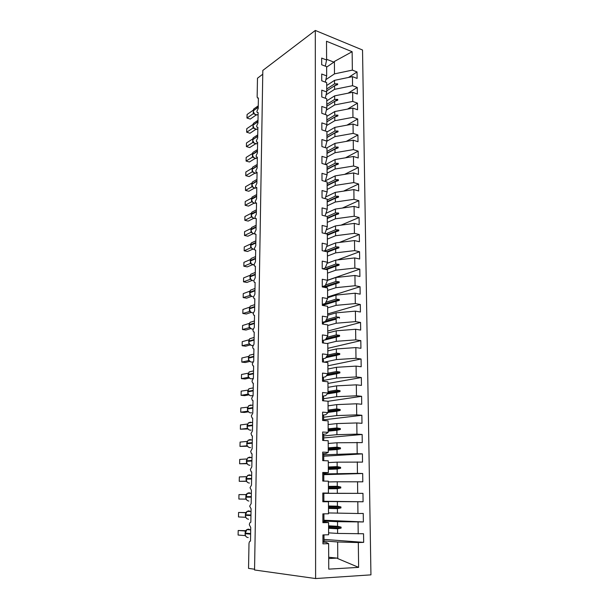 <?xml version="1.0" encoding="UTF-8"?>
<svg xmlns="http://www.w3.org/2000/svg" width="609" height="609" viewBox="0 0 609 609"><rect width="100%" height="100%" fill="white"/><g stroke="black" fill="none" stroke-linecap="round" stroke-linejoin="round"><path stroke-width="0.91" d="M370.942 574.858L362.53 50.007L315.31 30.45L315.607 578.55L370.942 574.858M254.562 569.225L248.541 568.387L248.99 543.799C249.111 542.086 249.614 541.18 250.497 541.089L250.741 527.493L249.34 524.775C249.5 523.184 249.994 522.332 250.832 522.233L251.075 508.781L249.682 506.148L251.167 503.582L251.403 490.275L250.017 487.71L251.494 485.122L251.73 471.96L251.159 471.747L250.352 469.47L251.822 466.859L252.057 453.827L251.456 453.621L250.68 451.414L252.141 448.787L252.377 435.892L251.753 435.679L251.007 433.555L252.461 430.906L252.689 418.139L252.042 417.934L251.327 415.871L252.781 413.199L253.001 400.57L252.332 400.364L251.646 398.37L253.093 395.683L253.314 383.183L252.621 382.977L251.959 381.044L253.397 378.341L253.618 365.963L252.91 365.765L252.271 363.9L253.709 361.175L253.923 348.927L253.192 348.729L252.583 346.924L254.006 344.184L254.227 332.057L253.473 331.867L252.887 330.124L254.311 327.368L254.524 315.363L253.755 315.18L253.192 313.49L254.608 310.712L254.821 298.829L254.029 298.654L253.496 297.017L254.897 294.231L255.11 282.462L254.303 282.294L253.793 280.711L255.194 277.902L255.399 266.255L254.577 266.095L254.082 264.565L255.476 261.741L255.681 250.208L254.851 250.055L254.379 248.571L255.765 245.739L255.97 234.313L255.125 234.176L254.669 232.737L256.046 229.89L256.252 218.578L255.392 218.456L254.95 217.063L256.328 214.201L256.526 202.995L255.658 202.881L255.232 201.533L256.602 198.656L256.8 187.557L255.925 187.465L255.514 186.156L256.876 183.263L257.074 172.271L256.183 172.187L255.795 170.923L257.15 168.023L257.341 157.137L256.442 157.061L256.069 155.835L257.417 152.92L257.615 142.141L256.701 142.08L256.343 140.892L257.683 137.961L257.873 127.281L256.96 127.243L256.61 126.086L257.95 123.147L258.14 112.566L257.211 112.543L256.876 111.417L258.208 108.471L258.399 97.988L257.462 97.98L257.143 96.747L257.485 78.211L262.753 74.229M326.706 85.504L334.531 80.35L334.554 83.882L326.721 88.998M348.546 77.442L357.026 71.938L357.118 78.439L352.444 76.635L334.531 80.35M325.313 66.16L326.599 60.009L321.674 58.083L321.689 64.76L326.63 66.663L326.668 75.904L325.32 82.116M326.767 100.85L334.638 95.864L334.661 99.434L326.782 104.383M348.074 93.192L357.247 87.46L357.338 94.03L352.641 92.279L334.638 95.864M326.668 75.904L321.712 74.032L321.735 80.784L326.69 82.626L326.736 91.959L325.313 98.232M326.835 116.357L334.744 111.546L334.767 115.147L326.85 119.92M347.549 109.095L357.468 103.142L357.559 109.772L352.839 108.082L334.744 111.546M326.736 91.959L321.758 90.147L321.773 96.968L326.759 98.749L326.805 108.181L325.305 114.522M326.904 132.016L334.851 127.38L334.874 131.019L326.919 135.617M346.94 125.165L357.689 118.976L357.78 125.675L353.037 124.046L334.851 127.38M326.805 108.181L321.796 106.438L321.818 113.327L326.827 115.048L326.873 124.579L325.29 130.988M326.591 148.04L334.958 143.381L334.98 147.058L326.987 151.474M346.255 141.402L357.917 134.977L358.008 141.745L353.243 140.177L334.958 143.381M326.873 124.579L321.841 122.896L321.856 129.862L326.904 131.514L326.942 141.151L325.275 147.629M325.632 164.559L335.064 159.543L335.095 163.258L327.048 167.49M345.47 157.807L358.145 151.139L358.237 157.982L353.448 156.475L335.064 159.543M326.942 141.151L321.887 139.53L321.902 146.571L326.972 148.162L327.01 157.898L325.236 164.445M325.366 180.835L335.178 175.872L335.201 179.625L327.117 183.667M344.58 174.38L358.374 167.475L358.473 174.387L353.654 172.941L335.178 175.872M327.01 157.898L321.933 156.346L321.948 163.456L327.041 164.978L327.086 174.821L325.198 181.436M325.625 197.004L335.293 192.368L335.315 196.167L327.193 200.011M343.552 191.135L358.602 183.979L358.701 190.96L353.867 189.582L335.293 192.368M327.086 174.821L321.971 173.337L321.994 180.53L327.117 181.984L327.155 191.926L325.137 198.618M325.914 213.34L335.399 209.039L335.43 212.876L327.239 216.538M342.365 208.057L358.838 200.65L358.937 207.707L354.08 206.398L335.399 209.039M327.155 191.926L322.016 190.518L322.039 197.788L327.185 199.166L327.231 209.222L325.061 215.982M326.234 229.844L335.513 225.886L335.544 229.76L325.975 233.78M340.987 225.163L359.082 217.504L359.181 224.63L354.293 223.396L335.513 225.886M327.231 209.222L322.062 207.882L322.085 215.228L327.261 216.538L327.299 226.7L325.077 233.239L324.574 233.445M326.599 246.516L335.635 242.915L335.658 246.828L324.498 251.213M339.388 242.443L359.318 234.534L359.424 241.735L354.507 240.57L335.635 242.915M327.299 226.7L322.108 225.437L322.131 232.866L327.33 234.1L327.376 244.376L325.137 250.512L323.775 251.045M327.01 263.362L335.749 260.119L335.772 264.078L325.214 267.93M337.508 259.914L359.561 251.738L359.668 259.023L354.727 257.927L335.749 260.119M327.376 244.376L322.153 243.181L322.176 250.695L327.406 251.86L327.452 262.243L325.198 267.975L322.816 268.843M327.497 280.376L335.863 277.506L335.894 281.503L325.526 284.997M327.528 280.231L359.805 269.132L359.911 276.494L354.948 275.474L335.863 277.506M327.452 262.243L322.207 261.124L322.222 268.721L327.482 269.802L327.528 280.307L325.259 285.629L322.496 286.557M327.604 297.725L335.985 295.076L336.016 299.126L325.891 302.254M327.596 296.994L360.056 286.717L360.163 294.155L355.169 293.211L335.985 295.076M327.528 280.307L322.252 279.265L322.268 286.946L327.558 287.958L327.604 298.577L325.32 303.465L322.511 304.333M327.68 315.264L336.107 312.843L336.13 316.931L326.325 319.679M327.672 313.932L360.307 304.485L360.414 312.006L355.397 311.138L336.107 312.843M327.604 298.577L322.298 297.618L322.321 305.383L327.642 306.304L327.688 317.045L325.389 321.506L322.519 322.306M327.749 332.994L336.229 330.801L336.252 334.927L326.858 337.302M327.741 331.037L360.558 322.45L360.665 330.055L355.626 329.263L336.229 330.801M327.688 317.045L322.351 316.17L322.367 324.018L327.718 324.863L327.764 335.726L325.45 339.738L322.519 340.469M327.825 350.906L336.351 348.949L336.381 353.129L327.52 355.1M327.817 348.325L360.817 340.614L360.924 348.295L355.854 347.587L336.351 348.949M327.764 335.726L322.397 334.927L322.42 342.875L327.794 343.628L327.84 354.613L325.518 358.176L322.496 358.838M327.901 369.016L336.472 367.303L336.503 371.528L327.924 373.188M327.893 365.796L361.076 358.975L361.183 366.74L356.09 366.108L336.472 367.303M327.84 354.613L322.45 353.905L322.466 361.944L327.878 362.614L327.924 373.72L325.579 376.819L322.511 377.397M327.985 387.324L336.602 385.855L336.632 390.125L328 391.541M327.962 383.442L361.335 377.534L361.449 385.39L356.326 384.842L336.602 385.855M327.924 373.72L322.496 373.096L322.519 381.226L327.954 381.805L328.007 393.041L325.648 395.667L322.557 396.154M328.061 405.838L336.724 404.612L336.754 408.928L328.076 410.093M328.038 401.285L361.601 396.307L361.716 404.247L356.569 403.79L336.724 404.612M328.007 393.041L322.549 392.516L322.572 400.73L328.038 401.224L328.091 412.59L325.716 414.729L322.61 415.125M328.137 424.549L336.853 423.582L336.884 427.944L328.16 428.85M323.638 419.845L361.868 415.285L361.982 423.316L356.805 422.943L336.853 423.582M328.091 412.59L322.603 412.148L322.618 420.469L328.122 420.865L328.175 432.36L325.785 434.004L322.656 434.301M328.221 443.466L336.983 442.758L337.013 447.173L328.236 447.821M323.691 437.932L362.142 434.476L362.256 442.598L336.983 442.758M328.175 432.36L322.648 432.017L322.671 440.429L328.205 440.733L328.259 452.365L325.853 453.499L322.709 453.697M328.297 462.589L337.12 462.155L337.15 466.623L328.32 466.996M323.744 456.21L362.416 453.88L362.53 462.102L337.12 462.155M328.259 452.365L322.701 452.114L322.724 460.632L328.289 460.838L328.342 472.599L322.762 473.315M328.38 481.932L337.249 481.772L337.279 486.286L328.403 486.385M323.798 474.685L362.69 473.513L362.812 481.826L337.249 481.772M328.342 472.599L322.755 472.455L322.778 481.064L328.38 481.171L328.426 493.077L322.808 493.161M322.831 501.42L337.386 501.61L337.416 506.178L328.479 505.995M322.831 501.253L363.086 501.77L337.386 501.61M328.426 493.077L322.808 493.031L322.831 501.747L328.464 501.747L328.517 513.798L322.869 513.851L322.892 522.674L328.555 522.575L328.601 534.763L322.922 534.923L322.945 543.852L328.639 543.647L328.746 569.133L358.625 567.367L358.313 542.558L337.66 541.972L337.767 558.59L358.625 567.367M322.831 501.557L328.464 501.747M323.935 521.06L337.523 521.677L337.553 526.298L328.563 525.826M323.927 520.223L363.375 521.951L337.523 521.677M322.884 521.723L328.555 522.575M323.988 540.914L337.66 541.972M358.313 542.558L363.664 542.36L363.543 533.758L337.599 533.415L337.569 528.779L341.093 528.117L341.086 527.105L337.553 526.298M323.988 539.391L363.664 542.36M322.937 542.124L326.165 542.375L328.639 543.647M326.599 60.009L326.515 41.252L352.131 51.719L352.36 70.111L357.026 71.938M352.36 70.111L334.486 73.872L325.853 79.657M352.444 76.635L352.558 85.686L357.247 87.46M352.558 85.686L334.592 89.333L326.089 94.806M352.641 92.279L352.756 101.429L357.468 103.142M352.756 101.429L334.699 104.938L326.348 110.115M352.839 108.082L352.954 117.324L357.689 118.976M352.954 117.324L334.805 120.711L326.63 125.568M353.037 124.046L353.159 133.386L357.917 134.977M353.159 133.386L334.912 136.637L326.934 141.174M353.243 140.177L353.365 149.608L358.145 151.139M353.365 149.608L335.019 152.73L327.01 157.084M353.448 156.475L353.57 166.006L358.374 167.475M353.57 166.006L335.133 168.99L327.079 173.154M353.654 172.941L353.776 182.571L358.602 183.979M353.776 182.571L335.239 185.418L327.147 189.391M353.867 189.582L353.989 199.318L358.838 200.65M353.989 199.318L335.353 202.021L327.216 205.796M354.08 206.398L354.202 216.233L359.082 217.504M354.202 216.233L335.468 218.791L327.284 222.369M354.293 223.396L354.415 233.331L359.318 234.534M354.415 233.331L335.582 235.736L327.353 239.116M354.507 240.57L354.636 250.611L359.561 251.738M354.636 250.611L335.696 252.864L327.429 256.039M354.727 257.927L354.857 268.082L359.805 269.132M354.857 268.082L335.818 270.175L327.497 273.137M354.948 275.474L355.077 285.735L360.056 286.717M355.077 285.735L335.932 287.676L327.573 290.409M355.169 293.211L355.306 303.579L360.307 304.485M355.306 303.579L336.054 305.36L327.642 307.872M355.397 311.138L355.534 321.621L360.558 322.45M355.534 321.621L336.176 323.234L327.718 325.518M355.626 329.263L355.763 339.868L360.817 340.614M355.763 339.868L336.297 341.306L327.086 343.529M355.854 347.587L355.991 358.305L361.076 358.975M355.991 358.305L336.419 359.569L324.239 362.157M356.09 366.108L356.227 376.948L361.335 377.534M356.227 376.948L336.549 378.037L323.524 380.427M356.326 384.842L356.463 395.804L361.601 396.307M356.463 395.804L336.67 396.71L323.577 398.72M356.569 403.79L356.707 414.874L361.868 415.285M356.707 414.874L336.8 415.589L323.63 417.218M356.805 422.943L356.95 434.148L362.142 434.476M356.95 434.148L336.929 434.681L323.683 435.915M357.049 442.317L357.194 453.652L362.416 453.88M357.194 453.652L323.737 454.816M357.3 461.904L357.445 473.376L362.69 473.513M357.445 473.376L323.798 473.924M322.816 493.359L362.972 493.366L322.808 493.252M357.803 501.77L357.947 513.501L363.253 513.448L363.375 521.951M357.947 513.501L328.51 512.938M357.552 481.727L357.696 493.32M363.086 501.77L362.972 493.366M358.054 522.042L358.206 533.91M326.728 90.878L334.569 85.785L334.592 89.333M334.569 85.785L337.645 84.59L337.645 83.814L334.554 83.882M334.676 101.36L337.767 100.18L337.759 99.396L326.789 106.255L334.676 101.36L334.699 104.938M337.759 99.396L334.661 99.434M326.858 121.838L334.783 117.088L334.805 120.711M334.783 117.088L337.888 115.923L337.888 115.139L334.767 115.147M326.926 137.558L334.889 132.983L334.912 136.637M334.889 132.983L338.018 131.833L338.01 131.034L334.874 131.019M326.995 153.43L334.996 149.038L335.019 152.73M334.996 149.038L338.14 147.911L338.132 147.104L334.98 147.058M327.063 169.469L335.102 165.26L335.133 168.99M335.102 165.26L338.269 164.148L338.261 163.334L335.095 163.258M327.132 185.669L335.216 181.649L335.239 185.418M335.216 181.649L338.391 180.553L338.383 179.731L335.201 179.625M327.2 202.028L335.331 198.207L335.353 202.021M335.331 198.207L338.52 197.133L338.513 196.296L335.315 196.167M327.269 218.562L335.445 214.939L335.468 218.791M335.445 214.939L338.65 213.881L338.642 213.043L335.43 212.876M327.337 235.272L335.559 231.846L335.582 235.736M335.559 231.846L338.787 230.811L338.779 229.958L335.544 229.76M327.406 252.149L335.673 248.936L335.696 252.864M335.673 248.936L338.916 247.916L338.909 247.056L335.658 246.828M326.432 269.589L335.787 266.202L335.818 270.175M335.787 266.202L339.053 265.204L339.046 264.336L335.772 264.078M324.673 287.41L335.909 283.657L335.932 287.676M335.909 283.657L339.19 282.683L339.183 281.8L335.894 281.503M323.272 305.2L336.031 301.295L336.054 305.36M336.031 301.295L339.327 300.344L339.32 299.453L336.016 299.126M336.145 319.131L323.082 322.732L336.145 319.131L336.176 323.234M339.464 318.195L339.457 317.297L336.13 316.931M322.648 340.538L336.267 337.158L336.297 341.306M336.267 337.158L339.601 336.237L339.594 335.331L336.252 334.927M325.83 357.696L336.396 355.374L336.419 359.569M336.396 355.374L339.746 354.484L339.738 353.57L336.381 353.129M326.409 375.715L336.518 373.797L336.549 378.037M336.518 373.797L339.891 372.929L339.883 372L336.503 371.528M327.2 393.939L336.648 392.424L336.67 396.71M336.648 392.424L340.035 391.579L340.028 390.643L336.632 390.125M328.084 412.384L336.769 411.25L336.8 415.589M336.769 411.25L340.18 410.436L340.172 409.484L336.754 408.928M328.167 431.172L336.899 430.297L336.929 434.681M336.899 430.297L340.332 429.497L340.324 428.538L336.884 427.944M328.243 450.158L337.028 449.549L337.059 453.979M337.028 449.549L340.477 448.78L340.469 447.813L337.013 447.173M328.327 469.364L337.165 469.021L337.196 473.505M337.165 469.021L340.629 468.275L340.621 467.301L337.15 466.623M328.411 488.783L337.295 488.715L337.325 493.252M337.295 488.715L340.781 487.999L340.774 487.01L337.279 486.286M328.495 508.416L337.432 508.637L337.462 513.22M337.432 508.637L340.941 507.944L340.933 506.939L337.416 506.178M328.578 528.277L337.569 528.779M328.594 532.845L337.599 533.415M328.7 557.243L337.158 558.11L337.767 558.59M352.131 51.719L334.402 61.463L334.486 73.872M334.402 61.463L333.884 62.133L326.591 59.271M326.63 67.127L333.884 62.133M315.607 578.55L254.554 569.986L262.822 70.431L315.31 30.45M328.708 558.529L337.158 558.11M328.571 526.435L341.086 527.105M328.571 527.432L341.093 528.117M328.487 506.673L340.933 506.939M328.487 507.655L340.941 507.944M328.403 487.131L340.774 487.01M328.403 488.098L340.781 487.999M328.32 467.803L340.621 467.301M328.327 468.763L340.629 468.275M328.243 448.688L340.469 447.813M328.243 449.64L340.477 448.78M328.16 429.787L340.324 428.538M328.167 430.723L340.332 429.497M328.084 411.09L340.172 409.484M328.084 412.019L340.18 410.436M328 392.592L340.028 390.643M327.513 393.589L340.035 391.579M327.414 374.39L339.883 372M326.607 375.456L339.891 372.929M326.637 356.463L339.738 353.57M325.944 357.513L339.746 354.484M326.036 338.726L339.594 335.331M322.542 340.484L339.601 336.237M325.564 321.171L339.457 317.297M322.778 304.53L339.32 299.453M323.25 287.136L339.183 281.8M325.236 269.345L339.046 264.336M326.896 251.745L338.909 247.056M327.337 234.731L338.779 229.958M327.269 218.098L338.642 213.043M327.193 201.625L338.513 196.296M327.124 185.326L338.383 179.731M327.056 169.195L338.261 163.334M326.995 153.217L338.132 147.104M326.926 137.406L338.01 131.034M326.858 121.754L337.888 115.139M334.676 85.74L337.645 83.814M246.242 530.142L245.084 533.103M245.145 531.878L245.267 530.995L238.195 530.5L245.709 530.683M238.104 535.045L238.195 530.5L238.104 535.045L245.176 535.6L245.115 535.014M245.077 533.659L245.541 535.981L246.5 537.001M245.929 530.416L246.812 529.64L245.077 533.697C245.221 536.103 246.28 537.397 248.236 537.58M323.973 534.892L323.996 541.546L322.937 541.85M246.561 511.857L246.036 512.428M245.579 512.709L238.583 512.458L245.937 512.557M245.511 513.516L245.64 512.709M238.484 516.95L238.583 512.458L238.484 516.95L245.534 517.269L245.465 516.615M245.427 515.305L245.884 517.589L246.927 518.678M323.912 513.844L323.935 521.228L322.884 521.395M246.873 493.754L246.47 494.12M245.808 498.406L245.884 499.121L238.873 499.045L238.964 494.599L245.967 494.615L245.869 495.345M250.741 493.343L249.066 492.742L247.33 493.343L245.792 496.601L246.226 499.388L247.361 500.537M238.873 499.045L238.964 494.599M322.831 501.169L323.874 501.146L323.851 493.572L322.816 493.549M246.249 481.171L239.246 481.323L239.345 476.916L246.318 476.702L246.219 477.357M239.345 476.916L239.246 481.323L246.531 481.308M246.188 481.163L246.15 480.387M246.135 479.161L246.965 481.917M323.813 481.087L323.798 473.802L322.762 473.642M246.66 463.396L239.626 463.776L239.718 459.414L246.66 458.973L246.576 459.551M239.718 459.414L239.626 463.776L246.98 463.685M246.531 463.396L246.493 462.558M246.478 461.371L247.315 464.111M323.76 460.67L323.737 454.253L322.709 453.964M247.056 445.811L239.992 446.405L240.083 442.088L246.957 441.426L246.927 441.928M240.083 442.088L239.992 446.405L247.429 446.237M246.873 445.803L246.828 444.905M247.231 445.887L248.647 447.242M247.543 446.313L246.995 445.803M323.699 440.49L323.683 434.917L322.656 434.506M247.444 428.409L240.365 429.208L240.456 424.937L247.338 424.054L247.269 424.481M240.456 424.937L240.365 429.208L247.916 428.957M247.368 428.386L247.163 427.434M247.155 426.323L247.558 428.409L249.073 429.84M247.878 428.85L247.254 428.378M323.638 420.537L323.623 415.802L322.61 415.269M247.825 411.182L240.722 412.186L240.814 407.954L247.612 407.208M240.814 407.954L240.722 412.186L244.308 412.453L248.411 411.829M247.741 411.151L247.498 410.146M247.49 409.065L247.886 411.121L249.5 412.613M248.206 411.562L247.589 411.144M323.585 400.821L323.569 396.901L322.557 396.246M248.198 394.122L241.088 395.325L241.172 391.138L247.954 390.11M241.172 391.138L241.088 395.325L244.651 395.637L248.883 394.868M247.878 394.076L247.825 393.033M247.825 391.975L248.206 393.993L249.934 395.553M248.541 394.449L247.916 394.069M323.524 381.333L323.516 378.204L322.511 377.428M248.563 377.237L241.438 378.631L241.529 374.482L248.289 373.18M241.529 374.482L241.438 378.631L244.993 378.996L249.347 378.067M248.206 377.177L248.152 376.088M248.152 375.06L248.525 377.047L250.36 378.661M248.86 377.504L248.244 377.169M323.47 362.066L323.463 359.713L322.458 358.823M248.921 360.528L241.796 362.104L241.88 357.993L248.624 356.417M241.88 357.993L241.796 362.104L245.328 362.515L249.819 361.419M248.525 360.452L248.472 359.31M248.48 358.313L248.845 360.269L250.786 361.936M249.18 360.726L248.571 360.444M323.417 343.012L323.409 341.421L322.412 340.416M249.279 343.978L242.146 345.737L242.23 341.664L248.959 339.814M242.23 341.664L242.146 345.737L245.655 346.186L250.276 344.922M249.172 343.887L248.792 342.7M248.799 341.733L249.157 343.651L251.205 345.379M249.5 344.115L248.891 343.872M323.356 324.178L323.356 323.326L322.367 322.214M249.637 327.589L242.489 329.522L242.58 325.495L249.241 323.409M242.58 325.495L242.489 329.522L245.983 330.025L250.733 328.586M249.165 327.482L249.111 326.257M249.119 325.313L249.469 327.2L251.631 328.982M249.819 327.672L249.203 327.467M323.303 305.551L322.313 304.211M252.537 305.391L250.23 306.167M250.033 311.374L242.831 313.475L242.922 309.486L249.561 307.202M242.922 309.486L242.831 313.475L246.31 314.016L251.174 312.394M249.477 311.237L249.424 309.973M249.431 309.052L250.322 311.694L252.05 312.744M250.132 311.389L249.523 311.229M323.036 287.098L322.268 286.397M250.436 295.319L243.174 297.573L243.257 293.622L249.865 291.155M243.257 293.622L243.174 297.573L246.63 298.159L251.616 296.355M249.789 295.152L249.736 293.85M249.743 292.952L250.642 295.586L252.461 296.659M250.436 295.258L249.835 295.137M250.543 279.226L243.509 281.822L243.592 277.91L250.154 275.276M243.592 277.91L243.509 281.822L246.949 282.454L252.042 280.46M250.101 279.226L250.04 277.887M250.055 277.011L250.961 279.638L252.88 280.726M250.741 279.295L250.139 279.211M251.098 263.651L250.406 263.446L243.844 266.224L243.927 262.35L250.436 259.548M243.927 262.35L243.844 266.224L247.269 266.894L252.469 264.717M250.406 263.446L250.345 262.076M250.36 261.215L251.273 263.842L254.113 264.976M251.045 263.469L250.444 263.431M251.448 248.053L250.733 247.833L244.171 250.779L244.255 246.934L250.725 243.965M244.255 246.934L244.171 250.779L247.581 251.487L252.88 249.111M251.342 247.871L250.71 247.825L250.649 246.417M250.664 245.579L251.586 248.198L253.687 249.317M251.35 247.81L250.748 247.802M251.799 232.608L251.007 232.341L244.498 235.47L244.582 231.664L251.007 228.535M244.582 231.664L244.498 235.47L247.893 236.216L253.275 233.658M251.007 232.341L250.946 230.91M250.961 230.088L251.89 232.699L254.082 233.833M251.646 232.288L251.045 232.326M252.149 217.306L251.304 217.017L244.826 220.306L244.902 216.538L251.289 213.257M244.902 216.538L244.826 220.306L248.198 221.097L253.671 218.342M251.304 217.017L251.251 215.556M251.258 214.741L252.195 217.352L254.478 218.494M251.943 216.926L251.342 216.994M251.555 199.546L252.499 202.15L251.601 201.83L245.145 205.286L245.221 201.556L251.563 198.115M245.221 201.556L245.145 205.286L248.502 206.116L254.052 203.17M251.601 201.83L251.54 200.338M254.867 203.299L252.796 202.386M252.233 201.701L251.639 201.807M252.849 187.146L251.89 186.788L245.465 190.404L245.541 186.712L251.844 183.119M245.541 186.712L245.465 190.404L248.807 191.272L254.425 188.135M251.89 186.788L251.837 185.265M251.844 184.489L253.085 187.321M252.522 186.62L251.928 186.765M253.192 172.278L252.179 171.883L245.777 175.666L245.853 171.997L252.118 168.259M245.853 171.997L245.777 175.666L249.104 176.564L254.79 173.238M252.179 171.883L252.126 170.337M252.134 169.576L253.1 172.172L255.62 173.329M252.811 171.685L252.217 171.86M253.542 157.548L252.484 157.13L246.089 161.058L246.165 157.427L252.392 153.544M246.165 157.427L246.089 161.058L249.401 161.994L255.148 158.477M253.169 157.145L252.469 157.122L252.415 155.561M252.423 154.8L253.648 157.609M253.093 156.886L252.507 157.099M253.884 142.963L252.75 142.491L246.401 146.579L246.478 142.986L252.666 138.959M246.478 142.986L246.401 146.579L249.69 147.553L255.491 143.853M252.75 142.491L252.697 140.9M252.705 140.161L253.923 142.963M253.374 142.224L252.788 142.468M254.235 128.514L253.055 128.012L246.706 132.237L246.782 128.674L252.933 124.51M246.782 128.674L246.645 132.183L249.979 133.242L255.833 129.359M253.763 128.019L253.032 128.004L252.979 126.383M252.986 125.66L254.204 128.446M253.648 127.7L253.07 127.981M254.577 114.195L253.306 113.647L247.01 118.024L247.087 114.492L253.207 110.199M250.269 119.067L246.949 118.017L250.269 119.067L256.161 115.002M253.306 113.647L253.253 112.003M253.268 111.287L254.471 114.066M253.93 113.304L253.344 113.617M246.949 118.017L247.087 114.492M250.337 529.876L248.396 529.107L246.812 529.64L250.695 529.906M250.634 533.56L245.084 533.149L245.077 533.697L250.626 534.116M250.543 511.514L248.731 510.829L247.071 511.4L245.442 514.757M250.961 515.001L245.442 514.78L245.427 515.328C245.579 517.711 246.63 519.005 248.579 519.218M251.022 511.53L247.071 511.4L245.305 514.765L245.298 515.313L250.954 515.549M245.792 496.601L251.289 496.632M251.35 493.343L247.33 493.343L245.785 497.142C245.929 499.502 246.972 500.804 248.914 501.04M245.785 497.142L251.281 497.18M250.931 475.355L249.393 474.837L247.589 475.462L246.143 478.628M251.616 478.461L246.143 478.605L246.135 479.146C246.28 481.483 247.323 482.785 249.248 483.051L249.431 483.044M251.669 475.332L247.589 475.462L246.006 478.613L245.998 479.154L251.608 479.001M251.114 457.557L249.728 457.115L247.848 457.77L246.485 460.838M251.936 460.473L246.485 460.8L246.478 461.333C246.63 463.647 247.657 464.956 249.576 465.246L250.01 465.223M251.989 457.496L247.848 457.77L246.356 460.815L246.348 461.348L251.928 461.005M251.281 439.942L250.048 439.569L248.114 440.254L246.828 443.23M252.255 442.667L246.828 443.169L246.82 443.702C246.965 445.994 247.992 447.303 249.903 447.615L250.573 447.562M246.82 443.755L252.24 443.2M251.448 422.509L250.368 422.204L248.381 422.905L247.163 425.805M252.568 425.052L247.17 425.721L247.155 426.247C247.307 428.523 248.327 429.832 250.223 430.175L251.129 430.068M252.613 422.357L248.381 422.905L247.033 425.76L247.026 426.285L252.56 425.577M251.608 405.259L250.687 405.015L248.647 405.739L247.498 408.548M252.88 407.611L247.505 408.456L247.49 408.966C247.642 411.227 248.655 412.537 250.543 412.902L251.677 412.735M252.925 405.046L248.647 405.739L247.368 408.502L247.361 409.012L252.872 408.129M251.768 388.184L248.914 388.732L247.833 391.465M253.184 390.346L247.833 391.351L247.825 391.861C247.97 394.099 248.982 395.416 250.855 395.804L252.202 395.561M253.23 387.903L248.914 388.732L247.703 391.412L247.696 391.922L253.177 390.856M251.92 371.284L249.188 371.901L248.16 374.558M253.489 373.256L248.16 374.428L248.152 374.931C248.297 377.146 249.302 378.463 251.167 378.874L252.712 378.547M253.534 370.919L249.188 371.901L248.03 374.489L248.023 374.992L253.481 373.766M252.08 354.56L249.454 355.222L248.487 357.818M253.793 356.334L248.487 357.666L248.48 358.168C248.624 360.368 249.621 361.677 251.479 362.111L252.857 361.898M253.831 354.111L249.454 355.222L248.358 357.734L248.35 358.237L253.786 356.844M252.233 338.003L249.72 338.718L248.807 341.238M254.09 339.586L248.807 341.07L248.799 341.565C248.944 343.75 249.941 345.067 251.783 345.524L252.918 345.417M254.128 337.462L249.72 338.718L248.678 341.154L248.67 341.649L254.082 340.088M252.385 321.613L249.994 322.367L249.127 324.825M254.387 323.006L249.127 324.643L249.119 325.13C249.264 327.292 250.253 328.609 252.088 329.088L253.07 329.043M254.425 320.966L249.994 322.367L248.997 324.726L248.99 325.221L254.379 323.501M254.676 306.586L249.446 308.367L249.309 308.953L250.261 306.175L249.439 308.573M254.669 307.073L249.439 308.854C249.576 311.001 250.565 312.318 252.392 312.82L253.283 312.805M252.697 289.328L250.535 290.135L249.751 292.472M254.965 290.326L249.759 292.259L249.751 292.739C249.888 294.863 250.87 296.187 252.689 296.705M255.004 288.46L250.535 290.135L249.629 292.358L249.621 292.845L254.958 290.813M250.2 295.159L249.812 295.159M252.849 273.426L250.801 274.248L250.063 276.532M255.255 274.225L250.063 276.303L250.055 276.775C250.2 278.884 251.174 280.209 252.986 280.749M255.285 272.444L250.801 274.248L249.941 276.41L249.934 276.889L255.247 274.705M253.009 257.676L251.068 258.513L250.368 260.743M255.544 258.285L250.375 260.5L250.368 260.972C250.505 263.058 251.479 264.382 253.275 264.945M255.574 256.572L251.068 258.513L250.246 260.622L250.238 261.094L255.529 258.756M250.9 263.461L250.428 263.453M253.177 242.085L251.342 242.93L250.672 245.107M255.818 242.496L250.68 244.848L250.664 245.313C250.809 247.383 251.776 248.716 253.565 249.294L254.471 249.325M255.849 240.852L251.342 242.93L250.55 244.978L250.543 245.442L255.81 242.968M253.344 226.639L251.608 227.492L250.969 229.623M256.1 226.86L250.977 229.349L250.969 229.814C251.106 231.862 252.073 233.194 253.854 233.787L254.882 233.81M256.13 225.284L251.608 227.492L250.839 229.943L256.092 227.324M251.646 232.387L251.03 232.356M253.519 211.346L251.875 212.198L251.266 214.284M256.374 211.376L251.273 213.995L251.266 214.452C251.41 216.492 252.362 217.816 254.136 218.433L255.361 218.425M256.404 209.854L251.875 212.198L251.152 214.132L251.144 214.596L256.366 211.833M251.951 217.048L251.327 217.025M253.687 196.205L252.141 197.042L251.563 199.09M256.648 196.037L251.57 198.785L251.563 199.242C251.7 201.259 252.651 202.584 254.417 203.223L256.024 203.086M256.678 194.576L252.141 197.042L251.433 199.387L256.64 196.494M252.255 201.861L251.624 201.838M253.869 181.2L252.408 182.03L251.86 184.04M256.922 180.843L251.852 184.169C251.997 186.171 252.941 187.503 254.699 188.158L256.8 187.717M256.945 179.442L252.408 182.03L251.73 184.321L256.914 181.299M252.56 186.818L251.913 186.796M254.052 166.333L252.674 167.163L252.149 169.127M257.188 165.793L252.141 169.241C252.286 171.228 253.222 172.56 254.973 173.23L257.067 172.819M257.211 164.445L252.674 167.163L252.019 169.401L257.181 166.242M252.864 171.913L252.202 171.898M254.235 151.611L252.933 152.425L252.431 154.359M257.455 150.887L252.431 154.45C252.568 156.422 253.504 157.754 255.247 158.447L257.325 158.066M257.478 149.586L252.933 152.425L252.316 154.176L252.309 154.617L257.447 151.329M254.425 137.025L253.199 137.824L252.712 139.72M257.721 136.119L252.712 139.804C252.849 141.752 253.786 143.085 255.514 143.793L257.584 143.45M257.744 134.863L253.199 137.824L252.598 139.537L257.714 136.561M253.466 142.514L252.773 142.506M254.615 122.576L253.458 123.361L252.994 125.226M257.98 121.488L252.994 125.287C253.131 127.22 254.06 128.552 255.788 129.283L257.843 128.963M258.003 120.278L253.458 123.361L252.88 125.028L257.972 121.929M254.806 108.257L253.717 109.026L253.275 110.853M258.239 106.994L253.275 110.899C253.413 112.825 254.334 114.157 256.046 114.895L258.102 114.614M258.262 105.829L253.717 109.026L253.161 110.655L258.231 107.428M254.06 113.662L253.329 113.655M252.301 439.843L248.114 440.254L246.698 443.2L247.231 445.879M250.261 306.175L254.714 304.637M252.804 187.092L255.247 188.242M253.39 157.396L255.986 158.553M253.687 142.757L256.351 143.907M253.976 128.255L256.709 129.397M254.257 113.883L257.059 115.025"/></g></svg>
